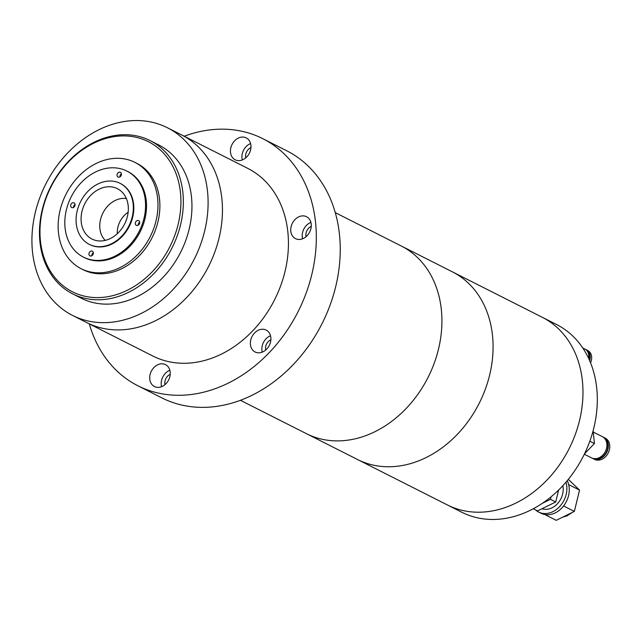 <?xml version="1.0" encoding="UTF-8"?>
<svg xmlns="http://www.w3.org/2000/svg" width="641" height="641" viewBox="0 0 641 641"><rect width="100%" height="100%" fill="white"/><g stroke="black" fill="none" stroke-linecap="round" stroke-linejoin="round"><path stroke-width="0.96" d="M240.391 400.288L306.382 433.653A105.14 83.186 -63.2 0 0 434.638 362.053A105.14 83.186 -63.2 0 0 401.274 246L452.434 271.872A105.14 83.186 116.8 0 1 485.798 387.925A105.14 83.186 -63.2 0 0 452.434 271.872L542.326 317.319A105.14 83.186 116.8 0 1 575.57 433.717A105.14 83.186 116.8 0 1 447.442 504.98A105.14 83.186 -63.2 0 0 575.69 433.372A105.14 83.186 -63.2 0 0 542.326 317.319L556.668 324.578A105.14 83.186 -63.2 0 1 589.912 440.968A105.14 83.186 -63.2 0 1 461.784 512.231L357.55 459.525A105.14 83.186 -63.2 0 0 485.798 387.925A105.14 83.186 116.8 0 1 357.55 459.525L306.382 433.653A105.14 83.186 -63.2 0 0 434.638 362.053A105.14 83.186 -63.2 0 0 401.274 246L335.275 212.628M137.871 385.762L161.78 397.845A138.432 109.531 -63.2 0 0 330.644 303.57A138.432 109.531 -63.2 0 0 286.711 150.763L262.81 138.68A138.432 109.531 116.8 0 1 306.735 291.479A138.432 109.531 116.8 0 1 137.871 385.762A138.432 109.531 116.8 0 1 89.315 323.897M184.199 136.237A138.432 109.531 116.8 0 1 262.81 138.68M245.775 157.838A7.884 6.242 116.8 0 1 246.128 152.983A7.884 6.242 116.8 0 1 250.952 147.598M306.069 236.657A7.884 6.242 116.8 0 1 306.422 231.802A7.884 6.242 116.8 0 1 311.246 226.417M265.703 350.034A7.884 6.242 116.8 0 1 266.047 345.179A7.884 6.242 116.8 0 1 270.879 339.794M165.041 384.584A7.884 6.242 116.8 0 1 165.386 379.728A7.884 6.242 116.8 0 1 170.218 374.344M167.453 127.775L181.796 135.027A105.14 83.186 116.8 0 1 215.168 251.08A105.14 83.186 116.8 0 1 86.912 322.679A105.14 83.186 -63.2 0 0 215.168 251.08A105.14 83.186 -63.2 0 0 181.796 135.027L247.787 168.391A105.14 83.186 116.8 0 1 281.151 284.444A105.14 83.186 116.8 0 1 152.895 356.043L72.569 315.428A105.14 83.186 -63.2 0 0 200.817 243.828A105.14 83.186 -63.2 0 0 167.453 127.775A105.14 83.186 -63.2 0 0 39.205 199.375A105.14 83.186 -63.2 0 0 72.569 315.428M250.142 151.436A12.267 9.703 116.8 0 1 235.175 159.793A12.267 9.703 116.8 0 1 231.281 146.252A12.267 9.703 116.8 0 1 246.248 137.903A12.267 9.703 116.8 0 1 250.142 151.436M250.591 143.552A12.267 9.703 -63.2 0 0 242.763 152.053A12.267 9.703 -63.2 0 0 242.306 159.946M310.436 230.263A12.267 9.703 116.8 0 1 295.469 238.612A12.267 9.703 116.8 0 1 291.575 225.071A12.267 9.703 116.8 0 1 306.542 216.722A12.267 9.703 116.8 0 1 310.436 230.263M310.885 222.371A12.267 9.703 -63.2 0 0 303.057 230.88A12.267 9.703 -63.2 0 0 302.6 238.773M270.061 343.632A12.267 9.703 116.8 0 1 255.102 351.989A12.267 9.703 116.8 0 1 251.208 338.448A12.267 9.703 116.8 0 1 266.167 330.091A12.267 9.703 116.8 0 1 270.061 343.632M270.518 335.74A12.267 9.703 -63.2 0 0 262.682 344.249A12.267 9.703 -63.2 0 0 262.225 352.141M169.4 378.182A12.267 9.703 116.8 0 1 154.433 386.539A12.267 9.703 116.8 0 1 150.547 372.998A12.267 9.703 116.8 0 1 165.506 364.641A12.267 9.703 116.8 0 1 169.4 378.182M169.857 370.29A12.267 9.703 -63.2 0 0 162.021 378.799A12.267 9.703 -63.2 0 0 161.564 386.691M117.311 233.701A20.384 16.129 116.8 0 1 118.689 224.542A20.384 16.129 116.8 0 1 128.16 212.251A20.384 16.129 116.8 0 0 118.689 224.542A20.384 16.129 116.8 0 0 117.311 233.701M105.236 240.383A24.174 19.126 116.8 0 1 101.438 216.49A24.174 19.126 116.8 0 1 126.381 198.574A24.174 19.126 116.8 0 0 102.945 212.972A24.174 19.126 116.8 0 0 105.236 240.383M72.657 293.874L81.263 298.225A85.862 67.938 -63.2 0 0 186.002 239.75A85.862 67.938 -63.2 0 0 158.76 144.978L150.146 140.619A85.862 67.938 116.8 0 1 177.397 235.399A85.862 67.938 116.8 0 1 72.657 293.874A85.862 67.938 116.8 0 1 45.415 199.095A85.862 67.938 116.8 0 1 150.146 140.619M95.293 240.319A28.212 22.323 116.8 0 1 83.026 207.9A28.212 22.323 116.8 0 1 114.13 187.412A28.212 22.323 116.8 0 1 120.933 191.01A28.212 22.323 116.8 0 1 124.634 223.933A28.212 22.323 116.8 0 1 95.918 240.479A28.212 22.323 116.8 0 1 95.293 240.319M45.799 198.982A84.115 66.552 116.8 0 1 138.528 137.895A84.115 66.552 116.8 0 1 175.097 234.55A84.115 66.552 116.8 0 1 82.368 295.629A84.115 66.552 116.8 0 1 45.799 198.982M89.532 244.477A34.173 27.034 -63.2 0 0 89.772 244.598A34.173 27.034 -63.2 0 0 131.453 221.329A34.173 27.034 -63.2 0 0 120.604 183.614A34.173 27.034 -63.2 0 0 120.364 183.494M78.45 206.642A34.173 27.034 116.8 0 1 120.131 183.374A34.173 27.034 116.8 0 1 130.972 221.089A34.173 27.034 116.8 0 1 89.291 244.357A34.173 27.034 116.8 0 1 78.45 206.642M83.442 257.113L84.404 257.594A48.187 38.131 -63.2 0 0 143.183 224.775A48.187 38.131 -63.2 0 0 127.888 171.588L126.934 171.099A48.187 38.131 116.8 0 1 142.222 224.294A48.187 38.131 116.8 0 1 83.442 257.113A48.187 38.131 116.8 0 1 68.154 203.918A48.187 38.131 116.8 0 1 126.934 171.099M117.207 174.12A2.628 2.083 -63.2 0 0 118.048 177.02A2.628 2.083 -63.2 0 0 121.253 175.225A2.628 2.083 -63.2 0 0 120.42 172.325A2.628 2.083 -63.2 0 0 117.207 174.12M121.413 173.911A2.628 2.083 -63.2 0 0 120.075 175.57A2.628 2.083 -63.2 0 0 119.915 176.884M135.491 222.443A2.628 2.083 -63.2 0 0 136.325 225.344A2.628 2.083 -63.2 0 0 139.53 223.549A2.628 2.083 -63.2 0 0 138.696 220.648A2.628 2.083 -63.2 0 0 135.491 222.443M139.698 222.235A2.628 2.083 -63.2 0 0 138.36 223.893A2.628 2.083 -63.2 0 0 138.192 225.207M89.123 252.987A2.628 2.083 -63.2 0 0 89.964 255.887A2.628 2.083 -63.2 0 0 93.169 254.092A2.628 2.083 -63.2 0 0 92.336 251.192A2.628 2.083 -63.2 0 0 89.123 252.987M93.338 252.778A2.628 2.083 -63.2 0 0 92 254.437A2.628 2.083 -63.2 0 0 91.831 255.751M70.847 204.663A2.628 2.083 -63.2 0 0 71.68 207.564A2.628 2.083 -63.2 0 0 74.885 205.769A2.628 2.083 -63.2 0 0 74.052 202.868A2.628 2.083 -63.2 0 0 70.847 204.663M75.053 204.455A2.628 2.083 -63.2 0 0 73.715 206.114A2.628 2.083 -63.2 0 0 73.547 207.428M81.175 268.723L83.09 269.693A59.581 47.138 -63.2 0 0 155.763 229.117A59.581 47.138 -63.2 0 0 136.854 163.351L134.939 162.389A59.581 47.138 116.8 0 1 153.848 228.148A59.581 47.138 116.8 0 1 81.175 268.723A59.581 47.138 116.8 0 1 62.265 202.965A59.581 47.138 116.8 0 1 134.939 162.389M565.939 482.208A21.906 17.331 116.8 0 1 561.236 504.699A21.906 17.331 116.8 0 1 538.648 512.047A21.906 17.331 116.8 0 1 535.451 509.811M568.335 479.348L579.552 490.125L574.352 511.422L563.832 506.11L563.239 506.398A21.906 17.331 -63.2 0 0 563.631 505.909A21.906 17.331 -63.2 0 0 564 505.412A21.906 17.331 116.8 0 0 568.863 485.501A21.906 17.331 -63.2 0 0 568.615 484.404A21.906 17.331 116.8 0 0 567.221 480.702M542.014 508.722A17.523 13.862 -63.2 0 0 558.696 502.256A17.523 13.862 -63.2 0 0 562.838 485.686M574.352 511.422L556.236 520.324L545.723 515.003L546.308 514.715A21.906 17.331 -63.2 0 1 545.299 514.595L545.723 515.003M542.518 503.177A19.278 15.248 -63.2 0 0 545.203 501.31M563.832 506.11L564 505.412M568.863 485.501L569.04 484.804L579.552 490.125M569.04 484.804L568.615 484.404M551.068 496.799L550.443 499.339L542.246 503.361M545.299 514.595A21.906 17.331 116.8 0 1 541.036 513.249L538.648 512.047M563.239 506.398A21.906 17.331 116.8 0 1 546.308 514.715M558.632 490.004L555.707 501.999L550.443 499.339M555.707 501.999L537.591 510.893L533.312 508.73M603.013 437.026A11.915 9.431 116.8 0 1 603.75 437.346L605.184 438.075A11.915 9.431 116.8 0 1 608.95 451.264A11.915 9.431 116.8 0 1 594.431 459.341L592.997 458.611A11.915 9.431 116.8 0 1 592.3 458.211M603.75 437.346A11.915 9.431 116.8 0 1 607.516 450.543A11.915 9.431 116.8 0 1 592.997 458.611M594.72 458.7A11.394 9.014 -63.2 0 0 607.115 450.423A11.394 9.014 -63.2 0 0 604.84 438.692M593.262 432.05L602.316 436.625A11.915 9.431 116.8 0 1 606.082 449.814A11.915 9.431 116.8 0 1 591.563 457.89L584.32 454.229M589.832 441.208L594.415 443.524L584.856 453.499M593.133 430.704L594.415 443.524M585.578 349.457A10.16 8.045 116.8 0 1 586.315 349.778L587.749 350.499A10.16 8.045 116.8 0 1 590.962 361.748A10.16 8.045 116.8 0 1 590.545 362.766M586.315 349.778A10.16 8.045 116.8 0 1 589.664 360.635M589.399 360.042A9.639 7.628 -63.2 0 0 587.116 350.907M582.789 347.991L584.88 349.049A10.16 8.045 116.8 0 1 588.622 358.335M120.604 183.614L120.131 183.374M89.772 244.598L89.291 244.357M572.133 512.52L567.093 515.845L562.774 517.111M574.825 509.483L578.503 494.443"/></g></svg>
